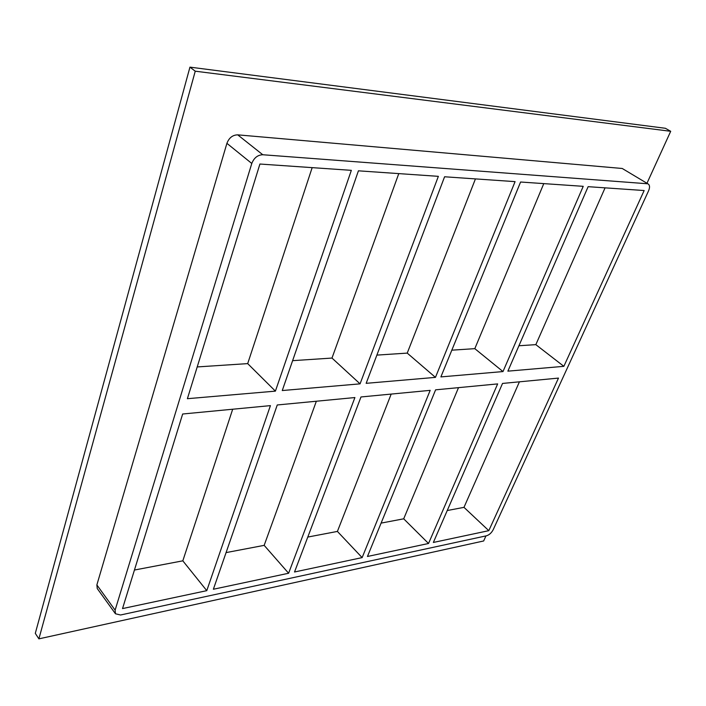 <?xml version="1.0" encoding="UTF-8"?>
<svg xmlns="http://www.w3.org/2000/svg" width="706" height="706" viewBox="0 0 706 706"><rect width="100%" height="100%" fill="white"/><g stroke="black" fill="none" stroke-linecap="round" stroke-linejoin="round"><path stroke-width="1.06" d="M360.069 383.852L282.259 390.542L358.419 170.826L438.364 176.341L360.069 383.852L331.988 358.066L292.619 360.66M288.613 573.246L213.371 589.254L277.255 404.97L354.906 397.549L288.613 573.246L264.168 545.359L316.35 401.229M275.402 391.133L187.39 398.696L259.914 164.03L351.341 170.34L275.402 391.133L247.691 363.616L197.203 366.935M312.167 167.631L247.691 363.616M232.689 409.224L182.819 560.829L206.779 590.657L122.526 608.581L182.66 414.007L270.416 405.623L206.779 590.657M435.452 377.375L366.158 383.332L444.586 176.774L515.08 181.636L435.452 377.375L407.23 353.106L376.872 355.109M362.134 557.608L294.526 571.992L360.978 396.966L430.175 390.356L362.134 557.608L337.406 531.424L391.186 394.08M398.775 173.605L331.988 358.066M440.888 376.907L520.587 182.016L583.227 186.331L502.99 371.568L440.888 376.907M367.455 556.478L435.602 389.836L497.651 383.905L428.533 543.488L367.455 556.478M475.438 178.9L407.23 353.106M428.533 543.488L403.7 518.813L381.099 523.111M307.79 537.063L337.406 531.424M226.079 552.604L264.168 545.359M134.44 570.033L182.819 560.829M458.512 387.647L403.7 518.813M543.779 183.613L474.811 348.658L451.822 350.176M518.928 345.755L535.836 344.643L605.077 187.84M447.242 510.535L463.983 507.349L519.413 381.831M648.302 184.072L622.233 168.478L648.302 184.072C649.847 185.29 649.935 187.549 648.558 190.841L493.194 529.729C491.508 532.889 489.258 534.919 486.452 535.801L120.541 614.997L115.457 613.77L115.113 610.152L96.863 584.93L97.243 588.539L115.457 613.77M647.261 183.745L262.791 154.746L237.71 134.846C232.645 134.978 229.044 137.811 226.908 143.336L96.863 584.93M226.908 143.336L251.786 163.465C254.019 157.853 257.681 154.941 262.791 154.746M251.786 163.465L115.113 610.152M563.856 366.335L507.879 371.153L588.133 186.675L644.154 190.541L563.856 366.335L535.836 344.643M558.49 378.089L488.799 530.665L433.352 542.455L502.531 383.437L558.49 378.089M474.811 348.658L502.99 371.568M463.983 507.349L488.799 530.665M646.97 183.26L670.7 131.298L195.244 71.191L38.892 638.859L483.654 540.972L485.966 535.907M622.233 168.478L237.71 134.846M670.7 131.298L665.379 128.28L189.949 67.141L35.3 633.361L38.892 638.859M189.949 67.141L195.244 71.191"/></g></svg>
